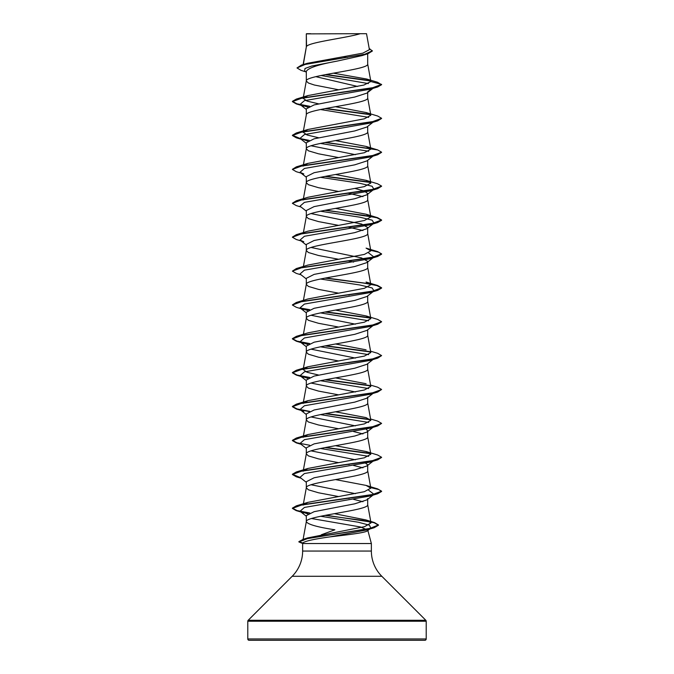 <?xml version="1.0" encoding="UTF-8"?>
<svg xmlns="http://www.w3.org/2000/svg" width="674" height="674" viewBox="0 0 674 674"><rect width="100%" height="100%" fill="white"/><g stroke="black" fill="none" stroke-linecap="round" stroke-linejoin="round"><path stroke-width="1.01" d="M247.796 638.96A1.34 1.34 0 0 0 249.136 640.3L424.864 640.3A1.34 1.34 0 0 0 426.204 638.96L247.796 638.96L247.796 621.226A1.34 1.34 0 0 1 248.184 620.282L292.179 576.287A35.68 35.68 0 0 0 302.634 551.054L302.634 543.539L371.366 543.539L371.366 551.054L302.634 551.054M371.366 551.054A35.68 35.68 0 0 0 381.821 576.287L425.816 620.282A1.34 1.34 0 0 1 426.204 621.226L426.204 638.96M311.481 518.517L360.489 526.975L367.768 530.101C369.023 532.409 349.157 534.651 330.209 536.841C313.553 539.166 304.404 541.239 302.761 543.05L302.634 543.539M320.613 516.259L358.206 522.207L369.428 525.181L370.818 528.155L367.406 530.817L367.768 530.101L371.366 543.539M321.346 534.76L334.877 529.798C317.37 527.093 307.849 524.397 306.316 521.693L306.316 515.618L314.109 511.684L354.76 503.815L366.909 499.881L367.684 498.667L367.684 504.742C369.588 510.395 304.412 516.04 306.316 521.693L302.887 540.54M364.659 529.798L363.033 529.798M306.552 33.877L360.228 33.7C346.562 37.946 309.113 42.192 306.552 46.439L306.316 33.877L306.316 47.037M303.308 64.527L306.316 47.121M305.743 71.815L301.067 70.374L297.007 67.939L305.288 64.375L367.996 53.701L362.081 55.588L337 61.132C318.339 64.552 308.111 67.973 306.316 71.385L306.316 80.931M367.684 53.794L367.684 64.064C369.588 69.717 304.412 75.37 306.316 81.015L308.389 83.012L314.32 85.008L338.517 89.76M372.949 88.37L366.909 93.113L354.743 97.039L314.109 104.908L306.316 108.843L306.316 114.917C304.412 109.264 369.588 103.619 367.684 97.966L367.684 92.498M318.575 137.74L307.032 134.977L303.165 132.214L306.316 114.917M372.949 122.272L366.909 127.007L354.743 130.941L314.109 138.81L306.316 142.736L306.316 148.811L308.389 150.808L318.507 153.798L338.517 157.556M367.684 126.392L367.684 131.868C369.588 137.513 304.412 143.166 306.316 148.811L303.165 166.116L307.917 163.378L364.364 152.72L370.835 149.165L366.092 146.427L335.483 140.605M303.806 173.951L299.997 172.291L304.412 168.466L370.195 157L374.003 155.349L366.9 160.918L354.709 164.844L314.118 172.704L306.316 176.639L306.316 182.713L308.389 184.701L318.507 187.701L338.517 191.45M367.684 160.294L367.684 165.762C369.588 171.415 304.412 177.06 306.316 182.713L303.165 200.01M355.425 188.585L364.432 191.087L367.684 193.59L366.909 194.803L354.743 198.737L314.109 206.606L306.316 210.532L306.316 216.607L308.389 218.603L318.507 221.594L338.517 225.352M367.684 193.59L367.684 199.664C369.588 205.309 304.412 210.962 306.316 216.607L303.41 232.555M311.051 213.574L361.534 224.012L367.684 227.483L366.909 228.705L354.743 232.631L314.109 240.5L306.316 244.435L306.316 250.509L308.389 252.506L318.507 255.497L338.517 259.246M367.684 227.483L367.684 233.558C369.588 239.211 304.412 244.856 306.316 250.509L303.41 266.449M311.043 247.468L361.525 257.906L367.684 261.386L366.892 262.599L354.718 266.533L314.118 274.394L306.316 278.328L306.316 284.403L308.389 286.399L318.507 289.39L338.517 293.148M367.684 261.992L367.684 267.46C369.588 273.105 304.412 278.758 306.316 284.403L303.41 300.351M366.909 296.493L354.751 300.427L314.109 308.296L306.316 312.231L306.316 318.305L308.389 320.302L318.507 323.293L338.517 327.042M367.684 295.886L367.684 301.354C369.588 307.007 304.412 312.652 306.316 318.305L303.41 334.245M372.949 325.66L366.909 330.395L354.743 334.329L314.109 342.198L306.316 346.133L306.316 352.199L308.389 354.195L318.507 357.186L338.517 360.944M367.684 329.788L367.684 335.256C369.588 340.901 304.412 346.554 306.316 352.199L303.165 369.504L307.917 366.766L364.348 356.108L370.818 352.553L367.675 335.079M374.003 358.737L366.9 364.297L354.726 368.231L314.126 376.092L306.316 380.026L306.316 386.101L308.389 388.098L318.507 391.089L338.517 394.838M367.684 363.682L367.684 369.15C369.588 374.803 304.412 380.448 306.316 386.101L303.165 403.397L307.925 400.659L364.356 390.002L370.826 386.455L367.675 368.981M367.684 396.978L366.909 398.191L354.76 402.125L314.109 409.994L306.316 413.929L306.316 419.995L308.389 421.991L318.507 424.982L338.517 428.74M367.684 397.584L367.684 403.052C369.588 408.697 304.412 414.35 306.316 419.995L303.165 437.3L307.917 434.561L364.348 423.904L370.818 420.349L366.066 417.61L335.483 411.789M366.243 429.212L367.684 430.871L366.909 432.085L354.743 436.019L314.109 443.888L306.316 447.822L306.316 453.897L308.389 455.894L318.507 458.884L338.517 462.642M367.684 431.478L367.684 436.946C369.588 442.599 304.412 448.244 306.316 453.897L303.165 471.193L307.934 468.455L364.348 457.798L370.818 454.251L366.092 451.513L335.483 445.691M364.289 462.212L367.684 464.774L366.892 465.987L354.735 469.921L314.126 477.782L306.316 481.725L306.316 487.799L308.389 489.787L318.507 492.778L338.517 496.536M367.684 464.774L367.684 470.848C369.588 476.493 304.412 482.146 306.316 487.799L303.165 505.096L307.908 502.357L364.356 491.7L370.826 488.144L366.066 485.406L335.483 479.585M343.673 56.776L347.388 57.459M315.794 76.659L357.65 86.457M311.051 145.778L355.425 154.691M348.214 193.202L362.949 196.623M348.214 227.104L362.949 230.525M348.214 260.998L353.572 262.06M348.214 294.9L349.107 295.069M311.051 315.264L355.417 324.177M311.051 349.166L355.425 358.079M311.051 383.059L355.425 391.973M311.051 416.962L355.425 425.875M353.572 431.554L362.949 433.913M311.051 450.864L355.425 459.778M348.214 464.386L349.107 464.563M353.572 465.448L362.941 467.807M311.051 484.758L355.425 493.671M348.214 498.288L349.107 498.457M353.572 499.35L362.949 501.709M297.007 67.939L301.489 65.066L307.319 63.314L362.873 53.136L369.411 49.665M360.228 33.7L366.521 33.7L369.419 49.665M368.4 83.584L321.035 75.496M306.316 72.261L304.656 70.947L304.985 68.495L311.708 66.044L337 61.132M370.649 80.973L325.197 74.671M367.996 53.701L372.36 51.013L369.192 48.427M306.316 34.357L306.493 33.7L310.672 33.7M307.757 107.174L299.997 104.495L304.412 100.67L370.195 89.204L377.659 86.98L381.602 84.688L377.524 82.245L366.681 79.018L333.403 73.18M370.312 80.627L326.064 74.511M301.489 65.066L364.676 54.316L372.36 50.735M318.575 103.838L307.041 101.083L303.182 98.32L307.908 95.582L296.349 99.07L371.703 88.075L381.602 84.41L370.843 81.529L366.681 79.018M302.904 540.548L308.01 537.852L364.575 526.655L370.978 522.923L365.813 519.898L334.355 513.689M366.092 383.717L335.483 377.895M318.575 375.03L307.015 372.267L303.165 369.504M366.075 349.814L335.483 343.993M366.083 315.912L377.651 319.409L381.602 321.692L371.703 325.357L296.349 336.36L307.917 332.863L364.356 322.206L370.835 318.659L366.083 315.921L335.483 310.099M296.349 302.457L307.917 298.97L364.356 288.312L370.818 284.757L366.083 282.018L377.651 285.506L381.602 287.798L371.703 291.463L296.349 302.457L292.415 304.884M296.349 268.555L307.917 265.067L364.356 254.41L370.826 250.863L366.075 248.116L377.651 251.613L381.602 253.896L371.703 257.561L296.349 268.555L292.398 271.133L296.349 273.417L301.051 274.815M325.786 210.153L377.659 217.71L381.602 220.002L371.703 223.667L296.349 234.662L307.917 231.165L364.364 220.516L370.826 216.961L366.092 214.222L335.483 208.401M366.066 180.32L377.659 183.817L381.602 186.1L371.703 189.765L296.349 200.759L307.925 197.271L364.348 186.614L370.818 183.067L366.066 180.32L335.483 174.507M303.165 132.214L307.925 129.475L364.339 118.818L370.81 115.271L366.066 112.524L335.483 106.711M307.908 95.582L363.926 85.034L370.843 81.529M320.428 109.517L368.67 117.369M373.91 121.522L373.194 121.952M381.585 118.447L377.659 120.873L370.195 123.098L304.412 134.573L299.997 138.397L307.757 141.077M320.428 143.419L368.67 151.271M320.428 177.313L359.781 183.277L372.124 186.26L373.91 189.318M373.194 189.748L370.195 190.902L304.412 202.368L299.997 206.193L306.316 211.139M320.428 211.215L359.781 217.18L372.124 220.162L374.003 223.145L370.195 224.796L304.412 236.271L299.997 240.087L303.806 241.747M368.653 252.961L374.003 257.038L370.195 258.698L304.412 270.164L299.997 273.989L306.316 278.935M320.428 279.011L359.781 284.976L372.124 287.958L374.003 290.941L370.195 292.592L304.412 304.067L299.997 307.883L307.757 310.571M320.428 312.904L368.653 320.757M373.91 324.91L373.194 325.34M381.585 321.835L377.651 324.261L370.195 326.494L304.412 337.96L299.997 341.785L307.757 344.465M320.428 346.807L368.67 354.659M370.59 351.196L377.651 353.302L381.602 355.594L377.651 358.164L370.195 360.388L304.412 371.863L299.997 375.688L307.757 378.367M320.428 380.7L368.653 388.553M370.59 385.098L377.651 387.205L381.602 389.488L377.651 392.066L370.195 394.29L304.412 405.756L299.997 409.581L303.806 411.233M320.428 414.603L368.661 422.455M373.91 426.608L373.194 427.038M370.59 418.992L377.651 421.098L381.602 423.39L377.651 425.96L370.195 428.184L304.412 439.659L299.997 443.484L306.316 448.429M320.428 448.496L368.661 456.349M373.194 460.94L370.195 462.086L304.404 473.552L299.997 477.377L306.316 482.323M368.661 490.251L374.003 494.328L370.195 495.98L304.412 507.455L299.997 511.28L307.866 513.9M370.818 528.155L366.614 529.991L330.209 536.841M377.659 86.98L302.306 97.974L292.398 101.639L296.349 103.931L309.197 106.484M324.893 108.632L370.531 114.706M377.659 120.873L302.297 131.868L292.398 135.533L296.349 137.825L309.197 140.377M324.893 142.526L370.548 148.6M381.585 152.341L377.651 154.776L302.297 165.77L292.398 169.435L296.349 171.727L301.051 173.117M324.893 176.428L370.548 182.502M381.585 186.243L377.651 188.669L302.297 199.664L292.398 203.337L296.349 205.621L301.051 207.019M324.893 210.322L363.909 215.301L376.935 217.795L381.602 220.28L377.651 222.572L302.297 233.566L292.398 237.231L296.349 239.523L301.051 240.913M370.742 250.332L378.796 252.253L381.602 254.182L377.651 256.465L302.297 267.468L292.398 271.133M324.893 278.118L363.909 283.097L376.935 285.591L381.602 288.076L377.651 290.368L302.297 301.362L292.398 305.027L296.341 307.31L303.806 309.543M300.806 308.397L309.197 309.872M324.893 312.02L370.54 318.094M377.651 324.261L302.297 335.264L292.398 338.929L296.341 341.213L303.806 343.437M300.806 342.291L309.197 343.774M324.893 345.914L370.54 351.988M377.651 358.164L302.297 369.158L292.398 372.823L296.341 375.106L309.197 377.667M324.893 379.816L370.531 385.89M377.651 392.066L302.297 403.06L292.398 406.725L296.341 409.008L309.197 411.57M324.893 413.71L370.548 419.792M377.651 425.96L302.297 436.954L292.398 440.619L296.341 442.911L300.587 443.939M324.893 447.612L370.531 453.686M381.585 457.427L377.651 459.862L302.297 470.856L292.398 474.521L296.341 476.804L300.587 477.841M370.742 487.622L378.796 489.543L381.602 491.464L377.651 493.756L302.297 504.75L292.398 508.415L296.156 510.597L309.324 513.209M325.011 515.383L362.123 520.303L374.205 522.763L378.476 525.223L374.171 527.717L308.052 538.374L298.877 541.93L302.643 543.488M367.684 91.891L372.503 88.193M296.349 99.07L292.398 101.353L296.956 103.813L309.711 106.281M325.786 108.455L370.186 114.353M366.066 112.524L377.659 116.021L381.602 118.304L371.703 121.969L296.349 132.963L292.398 135.255L300.09 138.473M325.786 142.357L377.659 149.914L381.602 152.206L371.703 155.871L296.349 166.866L292.415 169.292M325.786 176.259L370.186 182.157M296.349 200.759L292.415 203.194M296.349 234.662L292.415 237.088M370.683 250.037L377.651 251.613M325.786 277.949L370.178 283.847M300.09 307.959L309.711 309.669M325.786 311.851L370.169 317.74M296.349 336.36L292.398 338.643L296.964 341.103L309.711 343.563M325.786 345.745L370.186 351.643M381.602 355.594L371.703 359.259L296.349 370.253L292.398 372.545L296.964 375.005L309.711 377.465M325.786 379.647L370.169 385.536M381.602 389.488L371.703 393.153L296.341 404.156L292.398 406.439L296.964 408.899L309.711 411.359M325.786 413.541L370.186 419.439M381.602 423.39L371.694 427.055L296.341 438.049L292.398 440.341L296.956 442.801L309.711 445.261M325.786 447.443L370.169 453.332M366.092 451.513L377.651 455.001L381.602 457.284L371.694 460.949L296.341 471.952L292.398 474.235L300.09 477.453M366.075 485.406L377.651 488.894L381.602 491.186L371.694 494.851L296.341 505.845L292.398 508.137L297.066 510.572L309.838 513.007M325.904 515.214L374.458 522.561L378.476 524.945L369.697 528.534L303.174 539.318L298.877 541.652L302.786 542.983M319.577 640.3L295.953 640.3M426.204 621.226L247.796 621.226M425.816 620.282L248.184 620.282M381.821 576.287L292.179 576.287M370.995 522.923L367.675 504.573M370.835 488.144L367.675 470.671M370.835 454.251L367.675 436.777M370.835 420.349L367.675 402.875M370.835 318.659L367.675 301.185M370.835 284.757L367.675 267.283M370.835 250.863L367.675 233.389M370.835 216.961L367.675 199.487M370.835 183.058L367.675 165.593M370.835 149.165L367.675 131.691M370.835 115.262L367.675 97.797M303.165 98.311L306.325 80.846M370.835 81.377L367.675 63.895M303.14 64.578L306.325 46.944M303.806 106.155L296.349 103.931M301.051 139.215L296.349 137.825M370.195 157L377.651 154.776M370.195 190.902L377.651 188.669M370.195 224.796L377.651 222.572M370.195 258.698L377.651 256.465M370.195 292.592L377.651 290.368M303.806 377.339L296.341 375.106M301.051 410.407L296.341 409.008M301.051 444.301L296.341 442.911M370.195 462.086L377.651 459.862M301.051 478.203L296.341 476.804M370.195 495.98L377.651 493.756M303.671 512.821L296.156 510.597M366.614 529.991L374.171 527.717M299.997 104.495L306.316 109.449M299.997 138.397L306.316 143.343M299.997 172.291L306.316 177.245M374.003 189.242L366.909 194.803M374.003 223.145L366.909 228.705M299.997 240.087L306.316 245.041M374.003 257.038L366.9 262.607M374.003 290.941L366.909 296.501M299.997 307.883L306.316 312.837M299.997 341.785L306.316 346.731M299.997 375.688L306.316 380.633M372.949 393.456L366.909 398.191M299.997 409.581L306.316 414.527M374.003 426.532L366.909 432.093M374.003 460.426L366.9 465.995M374.003 494.328L366.909 499.889M299.997 511.28L306.316 516.225M308.001 537.818L303.174 539.318M365.813 519.898L374.458 522.561M307.908 502.357L296.341 505.845M307.934 468.455L296.341 471.952M307.917 434.561L296.341 438.049M307.925 400.659L296.341 404.156M307.917 366.766L296.349 370.253M366.092 214.222L377.659 217.71M307.917 163.369L296.349 166.866M366.092 146.427L377.659 149.914M307.925 129.475L296.349 132.963"/></g></svg>
